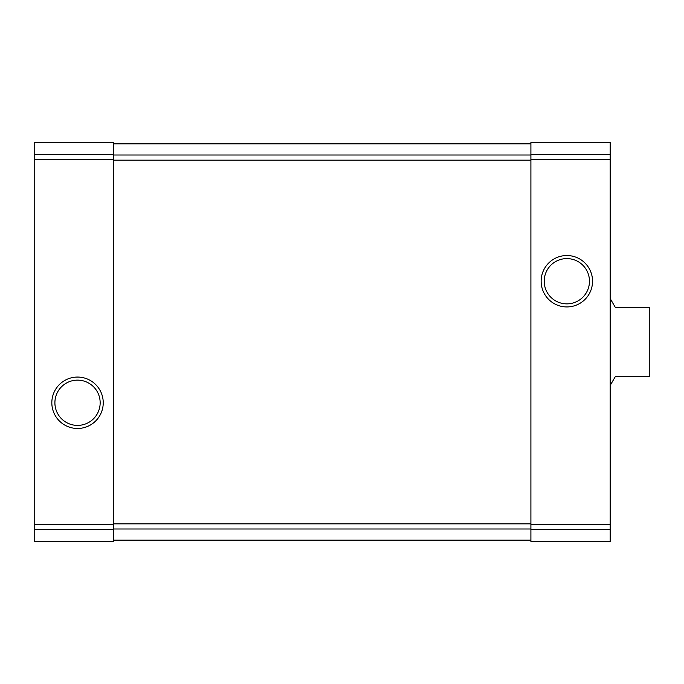 <?xml version="1.0" encoding="UTF-8"?>
<svg xmlns="http://www.w3.org/2000/svg" width="684" height="684" viewBox="0 0 684 684"><rect width="100%" height="100%" fill="white"/><g stroke="black" fill="none" stroke-linecap="round" stroke-linejoin="round"><path stroke-width="1.03" d="M34.2 529.578L34.2 142.528L113.458 142.528L34.2 142.528L113.458 142.528L113.458 541.471L34.2 541.471L34.2 529.578L113.458 529.578M51.83 402.765A25.701 25.701 0 0 0 90.382 425.029A25.701 25.701 0 0 0 90.382 380.509A25.701 25.701 0 0 0 51.83 402.765M530.904 529.578L530.904 142.528L610.171 142.528L530.904 142.528L610.171 142.528L610.171 541.471L530.904 541.471L530.904 529.578L610.171 529.578M541.138 281.235A25.701 25.701 0 0 0 579.69 303.491A25.701 25.701 0 0 0 579.69 258.971A25.701 25.701 0 0 0 541.138 281.235M113.458 143.845L530.904 143.845M113.458 540.155L530.904 540.155M544.207 281.235A22.632 22.632 0 0 0 578.151 300.832A22.632 22.632 0 0 0 578.151 261.63A22.632 22.632 0 0 0 544.207 281.235M54.9 402.765A22.632 22.632 0 0 0 88.843 422.37A22.632 22.632 0 0 0 88.843 383.168A22.632 22.632 0 0 0 54.9 402.765M610.171 384.271L610.88 384.271L615.455 376.345L649.8 376.345L649.8 307.655L615.455 307.655L610.88 299.729L610.171 299.729M34.2 154.422L113.458 154.422M34.2 159.543L113.458 159.543M34.2 524.457L113.458 524.457M530.904 154.422L610.171 154.422M530.904 159.543L610.171 159.543M530.904 524.457L610.171 524.457M113.458 155.003L530.904 155.003M113.458 160.159L530.904 160.159M113.458 523.841L530.904 523.841M113.458 528.997L530.904 528.997"/></g></svg>
